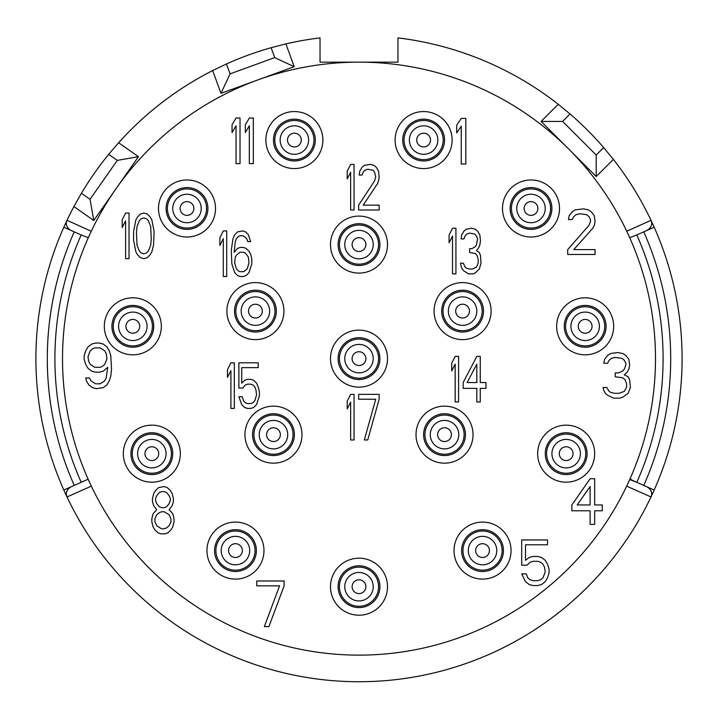 <?xml version="1.0" encoding="UTF-8"?>
<svg xmlns="http://www.w3.org/2000/svg" width="718" height="718" viewBox="0 0 718 718"><rect width="100%" height="100%" fill="white"/><g stroke="black" fill="none" stroke-linecap="round" stroke-linejoin="round"><path stroke-width="1.08" d="M629.704 479.561L636.803 482.316L629.857 479.229A296.489 296.489 0 0 0 359 62.143A296.489 296.489 0 0 0 88.143 479.229L88.296 479.561M626.679 486.131L650.993 496.955A7.602 7.602 0 0 1 650.912 497.125A323.1 323.1 0 0 0 650.993 220.309A323.1 323.1 0 0 0 650.921 220.148M649.35 488.42L647.133 486.921C651.352 489.667 652.635 493.015 650.993 496.955L651.522 495.24M651.522 222.024L650.993 220.309A7.602 7.602 0 0 0 650.912 220.13A323.1 323.1 0 0 0 613.351 159.378L603.65 147.585A323.1 323.1 0 0 0 570.047 113.983L558.245 104.281A323.1 323.1 0 0 0 397.96 37.892L397.96 62.143L359 62.143L397.96 62.143M650.912 497.125A323.1 323.1 0 0 1 67.088 497.125A323.1 323.1 0 0 1 67.007 496.955A7.602 7.602 0 0 0 67.088 497.125M66.936 220.489L66.918 220.489A323.1 323.1 0 0 0 67.007 496.955C65.365 493.015 66.648 489.667 70.867 486.921L68.65 488.42M359 62.143L320.04 62.143L320.04 37.892A323.1 323.1 0 0 0 285.908 43.906L271.117 47.711A323.1 323.1 0 0 0 226.466 63.965L212.69 70.561A323.1 323.1 0 0 0 118.614 142.747L108.678 154.352A323.1 323.1 0 0 0 81.421 193.268L73.918 206.578A323.1 323.1 0 0 0 67.088 220.139A7.602 7.602 0 0 0 67.007 220.309C65.365 224.249 66.648 227.597 70.867 230.343M613.351 159.378L596.2 176.529L541.103 121.432L558.245 104.281M627.676 484.004L629.668 479.642M654.17 490.044L636.803 482.316A304.091 304.091 0 0 0 636.803 234.948L629.704 237.694M629.668 237.622L627.676 233.26M626.742 231.277L650.993 220.309C652.635 224.249 651.352 227.597 647.133 230.343L649.35 228.845M67.007 220.309L91.276 231.232M90.324 233.26L88.332 237.622M88.296 237.694L81.197 234.948A304.091 304.091 0 0 0 81.197 482.316L63.83 490.044M636.803 482.316L629.857 479.229A296.489 296.489 0 0 1 88.143 479.229L81.197 482.316M88.332 479.642L90.324 484.004M630.099 478.691L632.522 480.414A7.602 7.602 0 0 1 630.359 478.96M654.17 227.211L636.803 234.948M643.75 485.413A311.693 311.693 0 0 0 643.75 231.851M91.321 486.131L67.007 496.955L66.478 495.24M63.83 227.211L74.25 231.851A311.693 311.693 0 0 0 74.25 485.413M74.25 231.851L81.197 234.948M73.918 206.578L93.78 220.489L138.475 156.659L117.303 160.392L90.046 199.308L93.78 220.489M81.421 193.268L90.046 199.308M108.678 154.352L117.303 160.392M118.614 142.747L138.475 156.659M285.908 43.906L294.209 66.693L220.982 93.349L212.69 70.561M271.117 47.711L274.716 57.611L294.209 66.693M274.716 57.611L230.065 73.855L220.982 93.349M226.466 63.965L230.065 73.855M387.505 358.632A28.505 28.505 0 0 0 359 330.118A28.505 28.505 0 0 0 330.495 358.632A28.505 28.505 0 0 0 359 387.137A28.505 28.505 0 0 0 387.505 358.632M283.924 311.118A28.505 28.505 0 0 0 255.42 282.605A28.505 28.505 0 0 0 226.906 311.118A28.505 28.505 0 0 0 255.42 339.623A28.505 28.505 0 0 0 283.924 311.118M301.982 434.65A28.505 28.505 0 0 0 273.477 406.146A28.505 28.505 0 0 0 244.964 434.65A28.505 28.505 0 0 0 273.477 463.164A28.505 28.505 0 0 0 301.982 434.65M473.036 434.65A28.505 28.505 0 0 0 444.523 406.146A28.505 28.505 0 0 0 416.018 434.65A28.505 28.505 0 0 0 444.523 463.164A28.505 28.505 0 0 0 473.036 434.65M491.094 311.118A28.505 28.505 0 0 0 462.58 282.605A28.505 28.505 0 0 0 434.076 311.118A28.505 28.505 0 0 0 462.58 339.623A28.505 28.505 0 0 0 491.094 311.118M387.505 244.596A28.505 28.505 0 0 0 359 216.091A28.505 28.505 0 0 0 330.495 244.596A28.505 28.505 0 0 0 359 273.1A28.505 28.505 0 0 0 387.505 244.596M322.885 140.064A28.505 28.505 0 0 0 294.38 111.55A28.505 28.505 0 0 0 265.875 140.064A28.505 28.505 0 0 0 294.38 168.568A28.505 28.505 0 0 0 322.885 140.064M215.508 208.48A28.505 28.505 0 0 0 186.994 179.976A28.505 28.505 0 0 0 158.49 208.48A28.505 28.505 0 0 0 186.994 236.994A28.505 28.505 0 0 0 215.508 208.48M161.335 326.322A28.505 28.505 0 0 0 132.83 297.808A28.505 28.505 0 0 0 104.325 326.322A28.505 28.505 0 0 0 132.83 354.827A28.505 28.505 0 0 0 161.335 326.322M180.344 453.659A28.505 28.505 0 0 0 151.839 425.155A28.505 28.505 0 0 0 123.325 453.659A28.505 28.505 0 0 0 151.839 482.173A28.505 28.505 0 0 0 180.344 453.659M263.973 550.589A28.505 28.505 0 0 0 235.459 522.085A28.505 28.505 0 0 0 206.955 550.589A28.505 28.505 0 0 0 235.459 579.103A28.505 28.505 0 0 0 263.973 550.589M387.505 586.705A28.505 28.505 0 0 0 359 558.191A28.505 28.505 0 0 0 330.495 586.705A28.505 28.505 0 0 0 359 615.209A28.505 28.505 0 0 0 387.505 586.705M511.045 550.589A28.505 28.505 0 0 0 482.541 522.085A28.505 28.505 0 0 0 454.027 550.589A28.505 28.505 0 0 0 482.541 579.103A28.505 28.505 0 0 0 511.045 550.589M594.675 453.659A28.505 28.505 0 0 0 566.161 425.155A28.505 28.505 0 0 0 537.656 453.659A28.505 28.505 0 0 0 566.161 482.173A28.505 28.505 0 0 0 594.675 453.659M613.675 326.322A28.505 28.505 0 0 0 585.17 297.808A28.505 28.505 0 0 0 556.665 326.322A28.505 28.505 0 0 0 585.17 354.827A28.505 28.505 0 0 0 613.675 326.322M559.51 208.48A28.505 28.505 0 0 0 531.006 179.976A28.505 28.505 0 0 0 502.492 208.48A28.505 28.505 0 0 0 531.006 236.994A28.505 28.505 0 0 0 559.51 208.48M452.125 140.064A28.505 28.505 0 0 0 423.62 111.55A28.505 28.505 0 0 0 395.115 140.064A28.505 28.505 0 0 0 423.62 168.568A28.505 28.505 0 0 0 452.125 140.064M465.811 164.009L465.811 118.398L461.252 118.398L456.693 125.192L456.693 132.956L461.252 126.162L461.252 164.009L465.811 164.009M567.687 249.622L567.687 254.477L595.051 254.477L595.051 249.622L573.763 249.622L592.772 228.279L594.289 225.362L595.051 221.485L594.289 215.66L591.255 211.774L588.213 209.835L583.653 208.866L575.289 209.835L572.246 211.774L569.203 215.66L568.441 219.537L572.246 219.537L573.763 216.63L576.051 214.691L579.848 213.713L586.687 214.691L588.975 216.63L590.492 219.537L590.492 221.485L588.975 225.362L567.687 249.622M628.124 393.311L630.404 387.487L629.641 379.723L628.124 376.815L624.319 374.868L627.361 371.96L628.887 369.052L629.641 365.166L628.887 359.341L625.845 355.464L622.802 353.516L617.48 352.547L610.641 353.516L607.599 355.464L604.556 359.341L603.793 363.227L607.599 363.227L609.115 360.31L611.395 358.372L615.2 357.402L622.039 358.372L624.319 360.31L625.845 363.227L625.845 365.166L624.319 369.052L622.802 370.991L618.243 372.929L615.2 372.929L615.2 376.815L622.802 377.785L625.082 379.723L626.599 383.609L626.599 387.487L624.319 391.373L618.997 393.311L614.437 393.311L610.641 392.342L609.115 391.373L606.836 387.487L603.039 387.487L603.793 390.395L605.319 393.311L607.599 395.25L613.675 398.167L619.76 398.167L622.802 397.189L628.124 393.311M590.115 478.744L571.869 504.951L571.869 510.776L590.115 510.776L590.115 524.364L594.675 524.364L594.675 510.776L602.276 510.776L602.276 504.951L594.675 504.951L594.675 478.744L590.115 478.744M527.012 565.183L530.055 562.266L533.097 561.296L537.656 561.296L540.699 562.266L542.979 564.213L544.495 567.121L545.258 571.977L542.979 577.793L540.699 579.74L537.656 580.709L533.097 580.709L530.055 579.74L527.775 577.793L526.249 573.915L521.69 573.915L525.495 581.679L529.292 584.587L533.097 585.565L537.656 585.565L541.453 584.587L545.258 581.679L547.538 577.793L549.055 572.946L549.055 569.06L547.538 564.213L545.258 560.327L541.453 557.419L537.656 556.45L533.097 556.45L529.292 557.419L525.495 560.327L525.495 544.8L547.538 544.8L547.538 539.945L521.69 539.945L521.69 565.183L527.012 565.183M284.113 585.852L284.113 580.997L256.748 580.997L256.748 585.852L279.553 585.852L264.35 626.617L268.909 626.617L284.113 585.852M156.766 509.708L153.069 513.738L151.839 518.764L151.839 521.789L153.069 526.824L154.917 529.839L158.005 532.855L161.092 533.869L164.79 533.869L167.877 532.855L170.956 529.839L172.805 526.824L174.043 521.789L174.043 518.764L172.805 513.738L169.107 509.708L172.194 505.687L173.424 501.658L173.424 498.642L172.194 493.607L170.346 490.591L167.258 487.567L164.171 486.562L158.624 487.567L155.537 490.591L153.688 493.607L152.449 498.642L152.449 501.658L153.688 505.687L156.766 509.708M85.693 377.982L86.456 380.899L88.736 384.776L92.541 387.693L96.338 388.662L103.177 387.693L106.982 384.776L109.262 380.899L110.787 376.044L111.541 369.249L110.787 355.661L109.262 350.806L106.982 346.929L103.177 344.021L99.38 343.042L95.575 343.042L91.778 344.021L87.973 346.929L85.693 350.806L84.177 355.661L84.177 359.547L85.693 364.394L87.973 368.28L91.778 371.188L95.575 372.157L99.38 372.157L103.177 371.188L107.745 367.311L106.219 377.982L104.702 380.899L100.143 383.807L95.575 383.807L91.015 380.899L89.499 377.982L85.693 377.982M129.025 258.659L129.025 213.049L125.605 213.049L122.186 219.843L122.186 227.606L125.605 220.812L125.605 258.659L129.025 258.659M133.593 231.483L133.593 240.216L135.873 251.865L137.578 254.782L140.432 257.69L143.851 258.659L147.271 257.69L150.125 254.782L151.839 251.865L153.544 245.071L154.119 231.483L151.839 219.843L150.125 216.926L147.271 214.018L143.851 213.049L140.432 214.018L137.578 216.926L135.873 219.843L133.593 231.483M240.027 163.632L240.027 118.012L236.034 118.012L232.04 124.806L232.04 132.57L236.034 125.785L236.034 163.632L240.027 163.632M253.328 163.632L253.328 118.012L249.334 118.012L245.341 124.806L245.341 132.57L249.334 125.785L249.334 163.632L253.328 163.632M354.055 210.006L354.055 164.395L350.635 164.395L347.216 171.18L347.216 178.953L350.635 172.158L350.635 210.006L354.055 210.006M358.623 205.151L358.623 210.006L379.149 210.006L379.149 205.151L363.182 205.151L377.435 183.799L378.574 180.891L379.149 177.005L378.574 171.18L376.295 167.303L374.015 165.364L370.596 164.395L364.322 165.364L362.043 167.303L359.763 171.18L359.188 175.066L362.043 175.066L363.182 172.158L364.888 170.211L367.742 169.242L372.875 170.211L374.581 172.158L375.729 177.005L374.581 180.891L358.623 205.151M455.93 273.863L455.93 228.252L452.511 228.252L449.091 235.046L449.091 242.81L452.511 236.016L452.511 273.863L455.93 273.863M479.31 269.008L481.015 263.192L480.45 255.429L479.31 252.512L476.456 250.573L478.735 247.665L479.875 244.748L480.45 240.871L479.875 235.046L477.596 231.16L475.316 229.221L471.322 228.252L466.197 229.221L463.909 231.16L461.629 235.046L461.064 238.923L463.909 238.923L465.049 236.016L466.763 234.077L469.617 233.099L474.742 234.077L476.456 236.016L477.596 238.923L476.456 244.748L475.316 246.687L471.897 248.634L469.617 248.634L469.617 252.512L475.316 253.481L477.03 255.429L478.17 259.306L478.17 263.192L476.456 267.069L472.462 269.008L469.042 269.008L466.197 268.038L465.049 267.069L463.343 263.192L460.489 263.192L461.064 266.1L462.204 269.008L463.909 270.955L468.477 273.863L473.036 273.863L475.316 272.894L479.31 269.008M458.587 401.963L458.587 356.352L455.167 356.352L451.748 363.146L451.748 370.91L455.167 364.116L455.167 401.963L458.587 401.963M476.833 356.352L463.155 382.55L463.155 388.375L476.833 388.375L476.833 401.963L480.261 401.963L480.261 388.375L485.96 388.375L485.96 382.55L480.261 382.55L480.261 356.352L476.833 356.352M234.319 408.425L234.319 362.814L230.9 362.814L227.48 369.608L227.48 377.372L230.9 370.578L230.9 408.425L234.319 408.425M242.872 388.043L245.152 385.135L247.432 384.166L250.86 384.166L253.14 385.135L254.845 387.074L255.985 389.991L256.559 394.837L254.845 400.662L253.14 402.601L250.86 403.57L247.432 403.57L245.152 402.601L243.447 400.662L242.307 396.776L238.879 396.776L241.733 404.548L244.587 407.456L247.432 408.425L250.86 408.425L253.705 407.456L256.559 404.548L259.413 395.806L259.413 391.929L258.265 387.074L256.559 383.197L253.705 380.28L250.86 379.31L247.432 379.31L244.587 380.28L241.733 383.197L241.733 367.661L258.265 367.661L258.265 362.814L238.879 362.814L238.879 388.043L242.872 388.043M226.717 276.529L226.717 230.909L223.298 230.909L219.879 237.703L219.879 245.466L223.298 238.672L223.298 276.529L226.717 276.529M250.663 254.208L248.958 251.291L246.103 248.383L243.258 247.414L240.404 247.414L237.55 248.383L234.131 252.26L235.271 241.589L236.41 238.672L238.125 236.734L239.83 235.764L243.258 235.764L246.678 238.672L247.818 241.589L250.663 241.589L248.383 234.795L245.538 231.878L242.684 230.909L237.55 231.878L234.705 234.795L232.991 238.672L231.277 250.322L231.851 263.91L234.705 272.643L237.55 275.559L240.404 276.529L243.258 276.529L246.103 275.559L248.958 272.643L251.803 263.91L251.803 259.054L250.663 254.208M354.055 439.972L354.055 394.361L350.635 394.361L347.216 401.156L347.216 408.919L350.635 402.125L350.635 439.972L354.055 439.972M379.149 399.217L379.149 394.361L358.623 394.361L358.623 399.217L375.729 399.217L364.322 439.972L367.742 439.972L379.149 399.217M379.903 358.632A20.903 20.903 0 0 0 359 337.72A20.903 20.903 0 0 0 338.097 358.632A20.903 20.903 0 0 0 359 379.535A20.903 20.903 0 0 0 379.903 358.632M359 378.206A19.574 19.574 0 0 1 339.426 358.632A19.574 19.574 0 0 1 359 339.058A19.574 19.574 0 0 1 378.574 358.632A19.574 19.574 0 0 1 359 378.206A19.574 19.574 0 0 1 339.426 358.632A19.574 19.574 0 0 1 359 339.058A19.574 19.574 0 0 1 378.574 358.632A19.574 19.574 0 0 1 359 378.206M276.322 311.118A20.903 20.903 0 0 0 255.42 290.207A20.903 20.903 0 0 0 234.508 311.118A20.903 20.903 0 0 0 255.42 332.021A20.903 20.903 0 0 0 276.322 311.118M255.42 330.693A19.574 19.574 0 0 1 235.845 311.118A19.574 19.574 0 0 1 255.42 291.544A19.574 19.574 0 0 1 274.994 311.118A19.574 19.574 0 0 1 255.42 330.693A19.574 19.574 0 0 1 235.845 311.118A19.574 19.574 0 0 1 255.42 291.544A19.574 19.574 0 0 1 274.994 311.118A19.574 19.574 0 0 1 255.42 330.693M294.38 434.65A20.903 20.903 0 0 0 273.477 413.748A20.903 20.903 0 0 0 252.565 434.65A20.903 20.903 0 0 0 273.477 455.562A20.903 20.903 0 0 0 294.38 434.65M273.477 454.234A19.574 19.574 0 0 1 253.894 434.65A19.574 19.574 0 0 1 273.477 415.076A19.574 19.574 0 0 1 293.052 434.65A19.574 19.574 0 0 1 273.477 454.234A19.574 19.574 0 0 1 253.894 434.65A19.574 19.574 0 0 1 273.477 415.076A19.574 19.574 0 0 1 293.052 434.65A19.574 19.574 0 0 1 273.477 454.234M465.435 434.65A20.903 20.903 0 0 0 444.523 413.748A20.903 20.903 0 0 0 423.62 434.65A20.903 20.903 0 0 0 444.523 455.562A20.903 20.903 0 0 0 465.435 434.65M444.523 454.234A19.574 19.574 0 0 1 424.948 434.65A19.574 19.574 0 0 1 444.523 415.076A19.574 19.574 0 0 1 464.106 434.65A19.574 19.574 0 0 1 444.523 454.234A19.574 19.574 0 0 1 424.948 434.65A19.574 19.574 0 0 1 444.523 415.076A19.574 19.574 0 0 1 464.106 434.65A19.574 19.574 0 0 1 444.523 454.234M483.492 311.118A20.903 20.903 0 0 0 462.58 290.207A20.903 20.903 0 0 0 441.678 311.118A20.903 20.903 0 0 0 462.58 332.021A20.903 20.903 0 0 0 483.492 311.118M462.58 330.693A19.574 19.574 0 0 1 443.006 311.118A19.574 19.574 0 0 1 462.58 291.544A19.574 19.574 0 0 1 482.155 311.118A19.574 19.574 0 0 1 462.58 330.693A19.574 19.574 0 0 1 443.006 311.118A19.574 19.574 0 0 1 462.58 291.544A19.574 19.574 0 0 1 482.155 311.118A19.574 19.574 0 0 1 462.58 330.693M379.903 244.596A20.903 20.903 0 0 0 359 223.693A20.903 20.903 0 0 0 338.097 244.596A20.903 20.903 0 0 0 359 265.498A20.903 20.903 0 0 0 379.903 244.596M359 264.17A19.574 19.574 0 0 1 339.426 244.596A19.574 19.574 0 0 1 359 225.021A19.574 19.574 0 0 1 378.574 244.596A19.574 19.574 0 0 1 359 264.17A19.574 19.574 0 0 1 339.426 244.596A19.574 19.574 0 0 1 359 225.021A19.574 19.574 0 0 1 378.574 244.596A19.574 19.574 0 0 1 359 264.17M315.283 140.064A20.903 20.903 0 0 0 294.38 119.161A20.903 20.903 0 0 0 273.477 140.064A20.903 20.903 0 0 0 294.38 160.967A20.903 20.903 0 0 0 315.283 140.064M294.38 159.638A19.574 19.574 0 0 1 274.806 140.064A19.574 19.574 0 0 1 294.38 120.489A19.574 19.574 0 0 1 313.954 140.064A19.574 19.574 0 0 1 294.38 159.638A19.574 19.574 0 0 1 274.806 140.064A19.574 19.574 0 0 1 294.38 120.489A19.574 19.574 0 0 1 313.954 140.064A19.574 19.574 0 0 1 294.38 159.638M207.906 208.48A20.903 20.903 0 0 0 186.994 187.577A20.903 20.903 0 0 0 166.091 208.48A20.903 20.903 0 0 0 186.994 229.392A20.903 20.903 0 0 0 207.906 208.48M186.994 228.064A19.574 19.574 0 0 1 167.42 208.48A19.574 19.574 0 0 1 186.994 188.906A19.574 19.574 0 0 1 206.569 208.48A19.574 19.574 0 0 1 186.994 228.064A19.574 19.574 0 0 1 167.42 208.48A19.574 19.574 0 0 1 186.994 188.906A19.574 19.574 0 0 1 206.569 208.48A19.574 19.574 0 0 1 186.994 228.064M153.733 326.322A20.903 20.903 0 0 0 132.83 305.41A20.903 20.903 0 0 0 111.927 326.322A20.903 20.903 0 0 0 132.83 347.225A20.903 20.903 0 0 0 153.733 326.322M132.83 345.896A19.574 19.574 0 0 1 113.256 326.322A19.574 19.574 0 0 1 132.83 306.748A19.574 19.574 0 0 1 152.404 326.322A19.574 19.574 0 0 1 132.83 345.896A19.574 19.574 0 0 1 113.256 326.322A19.574 19.574 0 0 1 132.83 306.748A19.574 19.574 0 0 1 152.404 326.322A19.574 19.574 0 0 1 132.83 345.896M172.742 453.659A20.903 20.903 0 0 0 151.839 432.757A20.903 20.903 0 0 0 130.927 453.659A20.903 20.903 0 0 0 151.839 474.571A20.903 20.903 0 0 0 172.742 453.659M151.839 473.234A19.574 19.574 0 0 1 132.256 453.659A19.574 19.574 0 0 1 151.839 434.085A19.574 19.574 0 0 1 171.414 453.659A19.574 19.574 0 0 1 151.839 473.234A19.574 19.574 0 0 1 132.256 453.659A19.574 19.574 0 0 1 151.839 434.085A19.574 19.574 0 0 1 171.414 453.659A19.574 19.574 0 0 1 151.839 473.234M256.371 550.589A20.903 20.903 0 0 0 235.459 529.687A20.903 20.903 0 0 0 214.556 550.589A20.903 20.903 0 0 0 235.459 571.501A20.903 20.903 0 0 0 256.371 550.589M235.459 570.164A19.574 19.574 0 0 1 215.885 550.589A19.574 19.574 0 0 1 235.459 531.015A19.574 19.574 0 0 1 255.034 550.589A19.574 19.574 0 0 1 235.459 570.164A19.574 19.574 0 0 1 215.885 550.589A19.574 19.574 0 0 1 235.459 531.015A19.574 19.574 0 0 1 255.034 550.589A19.574 19.574 0 0 1 235.459 570.164M379.903 586.705A20.903 20.903 0 0 0 359 565.793A20.903 20.903 0 0 0 338.097 586.705A20.903 20.903 0 0 0 359 607.607A20.903 20.903 0 0 0 379.903 586.705M359 606.279A19.574 19.574 0 0 1 339.426 586.705A19.574 19.574 0 0 1 359 567.121A19.574 19.574 0 0 1 378.574 586.705A19.574 19.574 0 0 1 359 606.279A19.574 19.574 0 0 1 339.426 586.705A19.574 19.574 0 0 1 359 567.121A19.574 19.574 0 0 1 378.574 586.705A19.574 19.574 0 0 1 359 606.279M503.444 550.589A20.903 20.903 0 0 0 482.541 529.687A20.903 20.903 0 0 0 461.629 550.589A20.903 20.903 0 0 0 482.541 571.501A20.903 20.903 0 0 0 503.444 550.589M482.541 570.164A19.574 19.574 0 0 1 462.966 550.589A19.574 19.574 0 0 1 482.541 531.015A19.574 19.574 0 0 1 502.115 550.589A19.574 19.574 0 0 1 482.541 570.164A19.574 19.574 0 0 1 462.966 550.589A19.574 19.574 0 0 1 482.541 531.015A19.574 19.574 0 0 1 502.115 550.589A19.574 19.574 0 0 1 482.541 570.164M587.073 453.659A20.903 20.903 0 0 0 566.161 432.757A20.903 20.903 0 0 0 545.258 453.659A20.903 20.903 0 0 0 566.161 474.571A20.903 20.903 0 0 0 587.073 453.659M566.161 473.234A19.574 19.574 0 0 1 546.586 453.659A19.574 19.574 0 0 1 566.161 434.085A19.574 19.574 0 0 1 585.744 453.659A19.574 19.574 0 0 1 566.161 473.234A19.574 19.574 0 0 1 546.586 453.659A19.574 19.574 0 0 1 566.161 434.085A19.574 19.574 0 0 1 585.744 453.659A19.574 19.574 0 0 1 566.161 473.234M606.073 326.322A20.903 20.903 0 0 0 585.17 305.41A20.903 20.903 0 0 0 564.267 326.322A20.903 20.903 0 0 0 585.17 347.225A20.903 20.903 0 0 0 606.073 326.322M585.17 345.896A19.574 19.574 0 0 1 565.596 326.322A19.574 19.574 0 0 1 585.17 306.748A19.574 19.574 0 0 1 604.744 326.322A19.574 19.574 0 0 1 585.17 345.896A19.574 19.574 0 0 1 565.596 326.322A19.574 19.574 0 0 1 585.17 306.748A19.574 19.574 0 0 1 604.744 326.322A19.574 19.574 0 0 1 585.17 345.896M551.909 208.48A20.903 20.903 0 0 0 531.006 187.577A20.903 20.903 0 0 0 510.094 208.48A20.903 20.903 0 0 0 531.006 229.392A20.903 20.903 0 0 0 551.909 208.48M531.006 228.064A19.574 19.574 0 0 1 511.431 208.48A19.574 19.574 0 0 1 531.006 188.906A19.574 19.574 0 0 1 550.58 208.48A19.574 19.574 0 0 1 531.006 228.064A19.574 19.574 0 0 1 511.431 208.48A19.574 19.574 0 0 1 531.006 188.906A19.574 19.574 0 0 1 550.58 208.48A19.574 19.574 0 0 1 531.006 228.064M444.523 140.064A20.903 20.903 0 0 0 423.62 119.161A20.903 20.903 0 0 0 402.717 140.064A20.903 20.903 0 0 0 423.62 160.967A20.903 20.903 0 0 0 444.523 140.064M423.62 159.638A19.574 19.574 0 0 1 404.046 140.064A19.574 19.574 0 0 1 423.62 120.489A19.574 19.574 0 0 1 443.194 140.064A19.574 19.574 0 0 1 423.62 159.638A19.574 19.574 0 0 1 404.046 140.064A19.574 19.574 0 0 1 423.62 120.489A19.574 19.574 0 0 1 443.194 140.064A19.574 19.574 0 0 1 423.62 159.638M577.191 504.951L590.115 486.508L590.115 504.951L577.191 504.951M161.703 528.834L156.766 525.809L154.917 521.789L154.917 518.764L156.766 514.743L159.234 512.733L161.703 511.719L164.171 511.719L169.107 514.743L170.956 518.764L170.956 521.789L169.107 525.809L166.639 527.829L164.171 528.834L161.703 528.834M164.171 491.597L166.639 492.602L169.107 495.617L170.346 498.642L170.346 500.652L169.107 503.668L166.639 506.693L164.171 507.698L161.703 507.698L159.234 506.693L156.766 503.668L155.537 500.652L155.537 498.642L156.766 495.617L159.234 492.602L161.703 491.597L164.171 491.597M106.982 358.578L104.702 364.394L102.423 366.342L100.143 367.311L94.821 367.311L90.253 364.394L88.736 361.486L87.973 356.631L90.253 350.806L92.541 348.867L94.821 347.898L100.143 347.898L104.702 350.806L106.219 353.723L106.982 358.578M136.438 232.452L137.012 226.637L139.292 220.812L141.006 218.873L143.851 217.895L146.705 218.873L148.411 220.812L150.699 226.637L151.265 239.247L150.699 245.071L148.411 250.896L146.705 252.835L143.851 253.804L141.006 252.835L139.292 250.896L137.012 245.071L136.438 232.452M467.14 382.55L476.833 364.116L476.833 382.55L467.14 382.55M248.383 257.116L248.958 262.941L247.243 268.765L243.824 271.673L239.83 271.673L238.125 270.704L236.41 268.765L234.705 262.941L235.271 257.116L236.41 255.177L239.83 252.26L243.824 252.26L245.538 253.23L248.383 257.116M603.65 147.585L596.2 155.025L596.2 176.529M596.2 155.025L562.607 121.432L541.103 121.432M570.047 113.983L562.607 121.432M359 372.866A14.234 14.234 0 0 1 344.766 358.632A14.234 14.234 0 0 1 359 344.398A14.234 14.234 0 0 1 373.234 358.632A14.234 14.234 0 0 1 359 372.866M359 365.525A6.893 6.893 0 0 0 365.893 358.632A6.893 6.893 0 0 0 359 351.739A6.893 6.893 0 0 0 352.107 358.632A6.893 6.893 0 0 0 359 365.525M255.42 325.353A14.234 14.234 0 0 1 241.185 311.118A14.234 14.234 0 0 1 255.42 296.884A14.234 14.234 0 0 1 269.654 311.118A14.234 14.234 0 0 1 255.42 325.353M255.42 318.002A6.893 6.893 0 0 0 262.312 311.118A6.893 6.893 0 0 0 255.42 304.226A6.893 6.893 0 0 0 248.527 311.118A6.893 6.893 0 0 0 255.42 318.002M273.477 448.885A14.234 14.234 0 0 1 259.243 434.65A14.234 14.234 0 0 1 273.477 420.425A14.234 14.234 0 0 1 287.712 434.65A14.234 14.234 0 0 1 273.477 448.885M273.477 441.543A6.893 6.893 0 0 0 280.361 434.65A6.893 6.893 0 0 0 273.477 427.766A6.893 6.893 0 0 0 266.584 434.65A6.893 6.893 0 0 0 273.477 441.543M444.523 448.885A14.234 14.234 0 0 1 430.288 434.65A14.234 14.234 0 0 1 444.523 420.425A14.234 14.234 0 0 1 458.757 434.65A14.234 14.234 0 0 1 444.523 448.885M444.523 441.543A6.893 6.893 0 0 0 451.416 434.65A6.893 6.893 0 0 0 444.523 427.766A6.893 6.893 0 0 0 437.639 434.65A6.893 6.893 0 0 0 444.523 441.543M462.58 325.353A14.234 14.234 0 0 1 448.346 311.118A14.234 14.234 0 0 1 462.58 296.884A14.234 14.234 0 0 1 476.815 311.118A14.234 14.234 0 0 1 462.58 325.353M462.58 318.002A6.893 6.893 0 0 0 469.473 311.118A6.893 6.893 0 0 0 462.58 304.226A6.893 6.893 0 0 0 455.688 311.118A6.893 6.893 0 0 0 462.58 318.002M359 258.83A14.234 14.234 0 0 1 344.766 244.596A14.234 14.234 0 0 1 359 230.361A14.234 14.234 0 0 1 373.234 244.596A14.234 14.234 0 0 1 359 258.83M359 251.488A6.893 6.893 0 0 0 365.893 244.596A6.893 6.893 0 0 0 359 237.703A6.893 6.893 0 0 0 352.107 244.596A6.893 6.893 0 0 0 359 251.488M294.38 154.298A14.234 14.234 0 0 1 280.146 140.064A14.234 14.234 0 0 1 294.38 125.829A14.234 14.234 0 0 1 308.614 140.064A14.234 14.234 0 0 1 294.38 154.298M294.38 146.957A6.893 6.893 0 0 0 301.273 140.064A6.893 6.893 0 0 0 294.38 133.171A6.893 6.893 0 0 0 287.487 140.064A6.893 6.893 0 0 0 294.38 146.957M186.994 222.715A14.234 14.234 0 0 1 172.76 208.48A14.234 14.234 0 0 1 186.994 194.255A14.234 14.234 0 0 1 201.228 208.48A14.234 14.234 0 0 1 186.994 222.715M186.994 215.373A6.893 6.893 0 0 0 193.887 208.48A6.893 6.893 0 0 0 186.994 201.596A6.893 6.893 0 0 0 180.11 208.48A6.893 6.893 0 0 0 186.994 215.373M132.83 340.556A14.234 14.234 0 0 1 118.596 326.322A14.234 14.234 0 0 1 132.83 312.088A14.234 14.234 0 0 1 147.064 326.322A14.234 14.234 0 0 1 132.83 340.556M132.83 333.215A6.893 6.893 0 0 0 139.723 326.322A6.893 6.893 0 0 0 132.83 319.429A6.893 6.893 0 0 0 125.937 326.322A6.893 6.893 0 0 0 132.83 333.215M151.839 467.894A14.234 14.234 0 0 1 137.605 453.659A14.234 14.234 0 0 1 151.839 439.425A14.234 14.234 0 0 1 166.073 453.659A14.234 14.234 0 0 1 151.839 467.894M151.839 460.552A6.893 6.893 0 0 0 158.723 453.659A6.893 6.893 0 0 0 151.839 446.767A6.893 6.893 0 0 0 144.946 453.659A6.893 6.893 0 0 0 151.839 460.552M235.459 564.824A14.234 14.234 0 0 1 221.225 550.589A14.234 14.234 0 0 1 235.459 536.355A14.234 14.234 0 0 1 249.693 550.589A14.234 14.234 0 0 1 235.459 564.824M235.459 557.482A6.893 6.893 0 0 0 242.352 550.589A6.893 6.893 0 0 0 235.459 543.697A6.893 6.893 0 0 0 228.575 550.589A6.893 6.893 0 0 0 235.459 557.482M359 600.939A14.234 14.234 0 0 1 344.766 586.705A14.234 14.234 0 0 1 359 572.47A14.234 14.234 0 0 1 373.234 586.705A14.234 14.234 0 0 1 359 600.939M359 593.589A6.893 6.893 0 0 0 365.893 586.705A6.893 6.893 0 0 0 359 579.812A6.893 6.893 0 0 0 352.107 586.705A6.893 6.893 0 0 0 359 593.589M482.541 564.824A14.234 14.234 0 0 1 468.307 550.589A14.234 14.234 0 0 1 482.541 536.355A14.234 14.234 0 0 1 496.775 550.589A14.234 14.234 0 0 1 482.541 564.824M482.541 557.482A6.893 6.893 0 0 0 489.425 550.589A6.893 6.893 0 0 0 482.541 543.697A6.893 6.893 0 0 0 475.648 550.589A6.893 6.893 0 0 0 482.541 557.482M566.161 467.894A14.234 14.234 0 0 1 551.927 453.659A14.234 14.234 0 0 1 566.161 439.425A14.234 14.234 0 0 1 580.395 453.659A14.234 14.234 0 0 1 566.161 467.894M566.161 460.552A6.893 6.893 0 0 0 573.054 453.659A6.893 6.893 0 0 0 566.161 446.767A6.893 6.893 0 0 0 559.277 453.659A6.893 6.893 0 0 0 566.161 460.552M585.17 340.556A14.234 14.234 0 0 1 570.936 326.322A14.234 14.234 0 0 1 585.17 312.088A14.234 14.234 0 0 1 599.404 326.322A14.234 14.234 0 0 1 585.17 340.556M585.17 333.215A6.893 6.893 0 0 0 592.063 326.322A6.893 6.893 0 0 0 585.17 319.429A6.893 6.893 0 0 0 578.277 326.322A6.893 6.893 0 0 0 585.17 333.215M531.006 222.715A14.234 14.234 0 0 1 516.772 208.48A14.234 14.234 0 0 1 531.006 194.255A14.234 14.234 0 0 1 545.24 208.48A14.234 14.234 0 0 1 531.006 222.715M531.006 215.373A6.893 6.893 0 0 0 537.89 208.48A6.893 6.893 0 0 0 531.006 201.596A6.893 6.893 0 0 0 524.113 208.48A6.893 6.893 0 0 0 531.006 215.373M423.62 154.298A14.234 14.234 0 0 1 409.386 140.064A14.234 14.234 0 0 1 423.62 125.829A14.234 14.234 0 0 1 437.854 140.064A14.234 14.234 0 0 1 423.62 154.298M423.62 146.957A6.893 6.893 0 0 0 430.513 140.064A6.893 6.893 0 0 0 423.62 133.171A6.893 6.893 0 0 0 416.727 140.064A6.893 6.893 0 0 0 423.62 146.957"/></g></svg>

